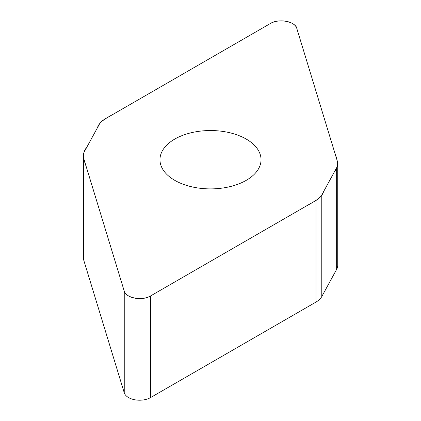 <?xml version="1.0" encoding="UTF-8"?>
<svg xmlns="http://www.w3.org/2000/svg" width="421" height="421" viewBox="0 0 421 421"><rect width="100%" height="100%" fill="white"/><g stroke="black" fill="none" stroke-linecap="round" stroke-linejoin="round"><path stroke-width="0.63" d="M337.731 163.637L337.731 265.272A23.523 13.583 180 0 1 336.642 269.356L321.786 296.558A23.523 13.583 180 0 1 315.982 302.078L150.576 397.577A15.561 8.983 180 0 1 134.894 399.792A15.561 8.983 180 0 1 124.248 392.782L83.626 259.783A23.523 13.583 180 0 1 83.269 257.42L83.269 155.791A23.523 13.583 0 0 0 83.626 158.149L124.248 291.153A15.561 8.983 0 0 0 134.894 298.157A15.561 8.983 0 0 0 150.576 295.942L315.982 200.443A23.523 13.583 0 0 0 321.786 194.928L336.642 167.721A23.523 13.583 0 0 0 337.731 163.637A23.523 13.583 0 0 0 337.374 161.28L296.752 28.275A15.561 8.983 0 0 0 286.106 21.271A15.561 8.983 0 0 0 270.424 23.487L105.018 118.985A23.523 13.583 0 0 0 99.214 124.5L84.358 151.707A23.523 13.583 0 0 0 83.269 155.791M246.232 180.346A50.536 29.175 180 0 1 191.16 186.671A50.536 29.175 180 0 1 159.964 159.717A50.536 29.175 180 0 1 210.5 130.536A50.536 29.175 180 0 1 261.036 159.717A50.536 29.175 180 0 1 246.232 180.346M270.424 23.487C279.176 17.914 296.826 21.897 297.084 29.365L334.448 151.702C336.621 158.422 340.01 165.479 334.316 171.978L323.533 191.723C321.57 198.922 310.761 203.154 302.72 208.1L150.576 295.942C141.824 301.515 124.174 297.531 123.916 290.064L86.552 167.726C84.379 161.006 80.99 153.949 86.684 147.45L97.467 127.705C99.43 120.506 110.239 116.275 118.28 111.328L270.424 23.487M321.786 194.928L321.786 296.558M315.982 302.078L315.982 200.443M150.576 295.942L150.576 397.577M124.248 291.153L124.248 392.782M336.642 167.721L336.642 269.356M83.626 158.149L83.626 259.783"/></g></svg>

